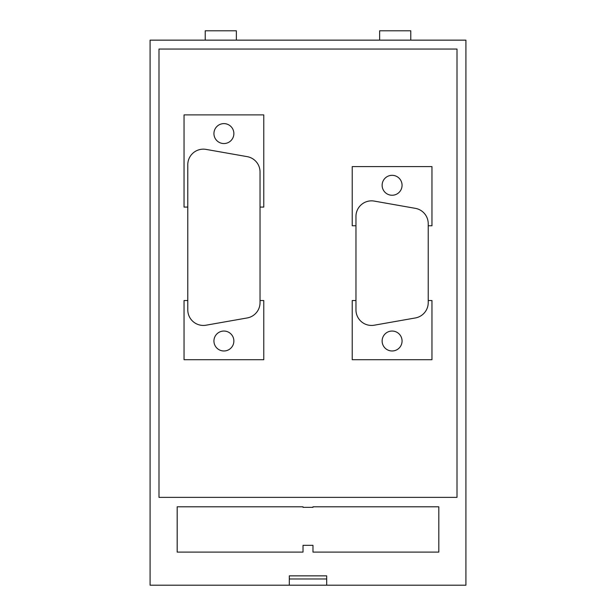 <?xml version="1.0" encoding="UTF-8"?>
<svg xmlns="http://www.w3.org/2000/svg" width="616" height="616" viewBox="0 0 616 616"><rect width="100%" height="100%" fill="white"/><g stroke="black" fill="none" stroke-linecap="round" stroke-linejoin="round"><path stroke-width="0.92" d="M326.688 575.86L326.688 585.2L289.312 585.2L289.312 575.86L289.312 578.971L326.688 578.971L326.688 575.86L289.312 575.86M289.312 585.2L150.088 585.2L150.088 40.14L465.912 40.14L465.912 585.2L326.688 585.2M312.982 506.799L312.982 507.338L303.018 507.338L303.018 506.799L177.185 506.799L177.185 552.105L303.018 552.105L303.018 545.329L312.982 545.329L312.982 552.105L438.815 552.105L438.815 506.799L312.982 506.799M457.003 497.366L457.003 49.049L158.997 49.049L158.997 497.366L457.003 497.366M374.243 325.202L415.353 317.956A15.569 15.569 0 0 0 428.22 302.618L428.22 223.677A15.569 15.569 0 0 0 415.353 208.347L374.243 201.093A15.569 15.569 0 0 0 355.963 216.432L355.963 309.871A15.569 15.569 0 0 0 374.243 325.202M402.063 341.018A9.964 9.964 0 0 1 392.092 350.981A9.964 9.964 0 0 1 382.128 341.018A9.964 9.964 0 0 1 392.092 331.046A9.964 9.964 0 0 1 402.063 341.018M402.063 185.285A9.964 9.964 0 0 1 392.092 195.249A9.964 9.964 0 0 1 382.128 185.285A9.964 9.964 0 0 1 392.092 175.321A9.964 9.964 0 0 1 402.063 185.285M206.052 325.202L247.17 317.956A15.569 15.569 0 0 0 260.037 302.618L260.037 171.98A15.569 15.569 0 0 0 247.17 156.641L206.052 149.395A15.569 15.569 0 0 0 187.78 164.726L187.78 309.871A15.569 15.569 0 0 0 206.052 325.202M233.872 341.018A9.964 9.964 0 0 1 223.908 350.981A9.964 9.964 0 0 1 213.937 341.018A9.964 9.964 0 0 1 223.908 331.046A9.964 9.964 0 0 1 233.872 341.018M233.872 133.58A9.964 9.964 0 0 1 223.908 143.551A9.964 9.964 0 0 1 213.937 133.58A9.964 9.964 0 0 1 223.908 123.616A9.964 9.964 0 0 1 233.872 133.58M428.22 300.523L431.962 300.523L431.962 359.705L352.229 359.705L352.229 300.523L355.963 300.523M355.963 225.772L352.229 225.772L352.229 166.597L431.962 166.597L431.962 225.772L428.22 225.772M187.78 300.523L184.038 300.523L184.038 359.705L263.771 359.705L263.771 300.523L260.037 300.523M260.037 207.084L263.771 207.084L263.771 114.892L184.038 114.892L184.038 207.084L187.78 207.084M410.78 40.14L410.78 30.8L379.633 30.8L379.633 40.14M236.367 40.14L236.367 30.8L205.22 30.8L205.22 40.14"/></g></svg>
